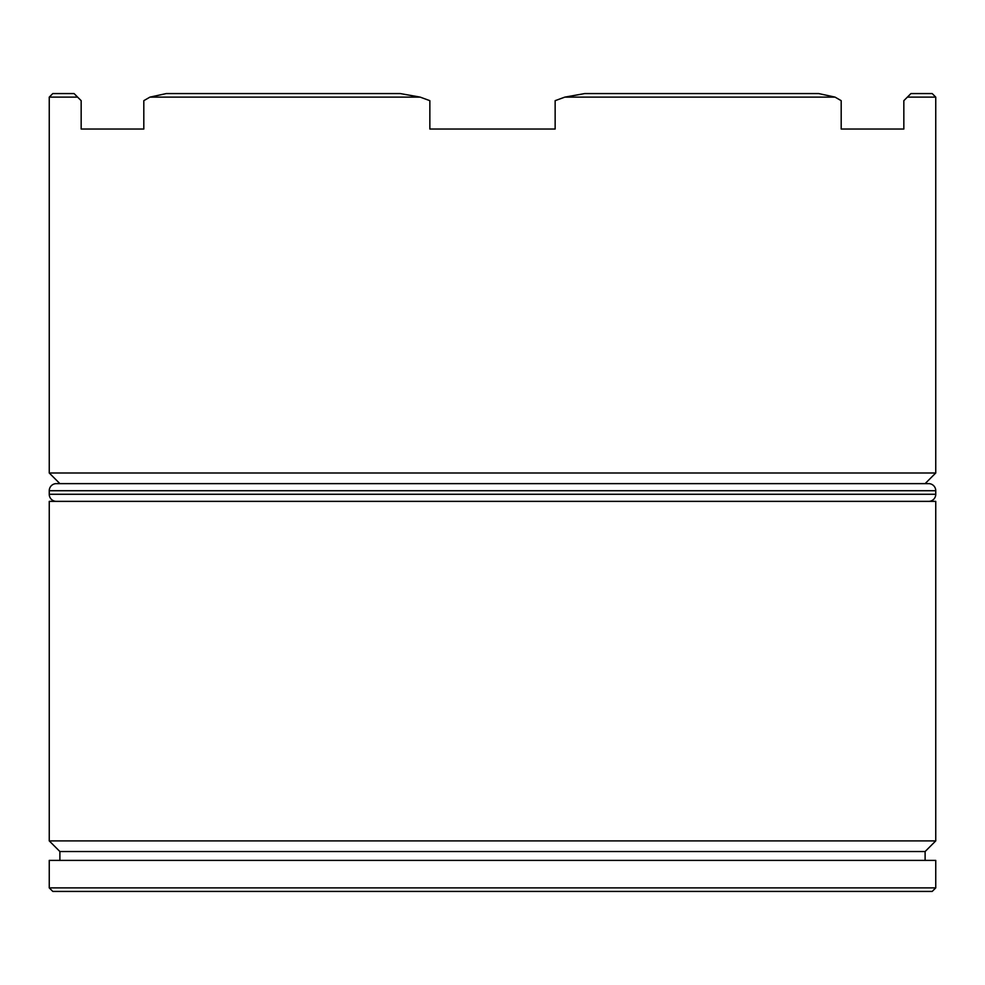 <?xml version="1.0" encoding="UTF-8"?>
<svg xmlns="http://www.w3.org/2000/svg" width="985" height="985" viewBox="0 0 985 985"><rect width="100%" height="100%" fill="white"/><g stroke="black" fill="none" stroke-linecap="round" stroke-linejoin="round"><path stroke-width="1.48" d="M925.112 851.533L59.888 851.533L49.25 840.894L935.75 840.894L925.112 851.533L925.112 860.397M925.112 483.635L935.75 472.997L49.25 472.997L59.888 483.635M932.204 891.425L52.796 891.425L49.25 887.879L935.75 887.879L932.204 891.425M81.164 129.035L143.81 129.035L81.164 129.035L81.164 100.667L77.618 97.121L49.25 97.121L49.25 472.997M935.75 97.121L907.382 97.121L910.928 93.575L932.204 93.575L935.75 97.121L935.75 472.997M907.382 97.121L903.836 100.667L903.836 129.035L841.19 129.035L903.836 129.035M835.058 97.121L818.732 93.575L584.696 93.575L564.824 97.121L835.058 97.121L841.19 100.667L841.19 129.035M564.824 97.121L555.146 100.667L555.146 129.035L429.854 129.035L555.146 129.035M143.81 129.035L143.81 100.667L149.942 97.121L166.268 93.575L149.942 97.121L420.176 97.121L429.854 100.667L429.854 129.035M935.75 840.894L935.75 501.365L49.25 501.365L49.25 840.894M59.888 851.533L59.888 860.397M935.75 887.879L935.75 860.397L49.25 860.397L49.25 887.879M166.268 93.575L400.304 93.575L420.176 97.121M49.25 97.121L52.796 93.575L74.072 93.575L77.618 97.121L74.072 93.575M935.75 490.727L49.25 490.727A7.092 7.092 0 0 1 56.342 483.635L928.658 483.635A7.092 7.092 0 0 1 935.75 490.727L935.75 494.273A7.092 7.092 0 0 1 928.658 501.365M56.342 501.365A7.092 7.092 0 0 1 49.25 494.273L935.75 494.273M49.25 490.727L49.25 494.273"/></g></svg>
